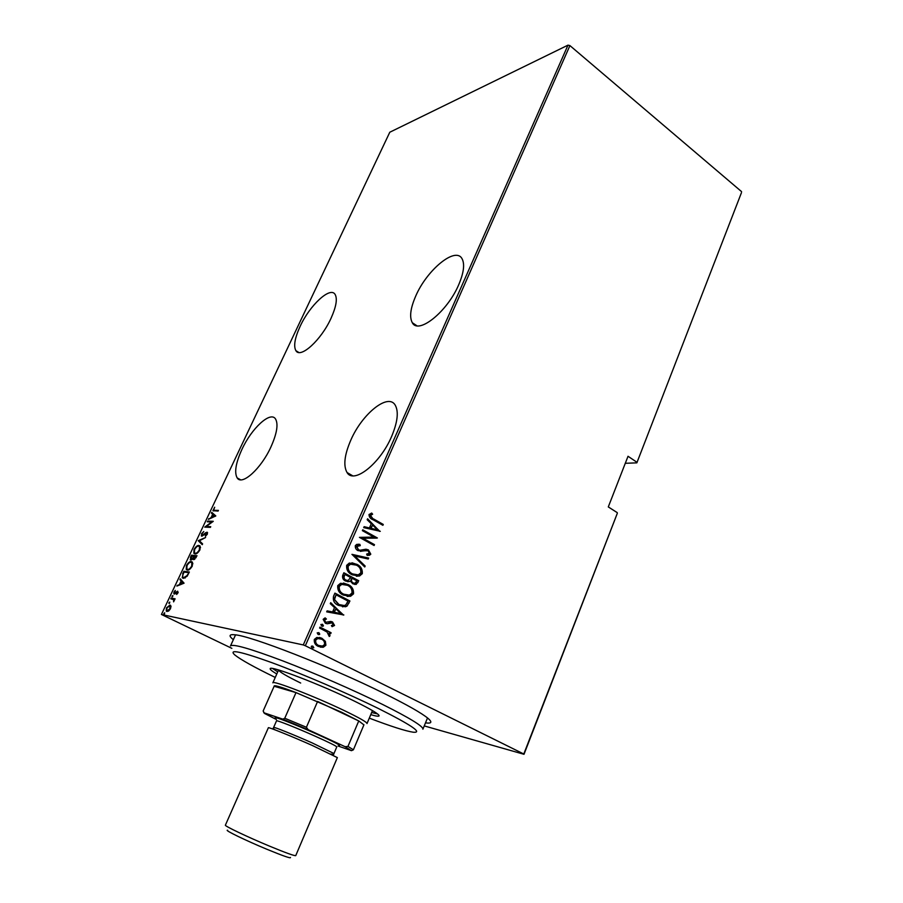 <?xml version="1.0" encoding="UTF-8"?>
<svg xmlns="http://www.w3.org/2000/svg" width="903" height="903" viewBox="0 0 903 903"><rect width="100%" height="100%" fill="white"/><g stroke="black" fill="none" stroke-linecap="round" stroke-linejoin="round"><path stroke-width="1.35" d="M233.335 639.708C228.594 635.859 229.046 634.211 234.667 634.764C250.086 635.509 330.34 666.73 383.843 693.301C407.084 704.803 421.87 713.201 428.191 718.506C432.447 722.231 431.544 723.687 425.494 722.863M300.112 326.389C294.818 337.982 293.407 346.063 295.891 350.657C300.293 358.988 321.22 340.081 331.04 318.262C336.187 306.794 337.553 298.859 335.126 294.457C330.385 286.048 309.718 305.293 300.112 326.389M415.752 296.003C410.425 308.239 409.273 317.145 412.321 322.732C418.337 334.844 447.324 311.761 458.724 284.716C463.826 272.672 464.921 263.981 461.997 258.642C455.383 246.305 426.826 270.065 415.752 296.003M241.914 449.434C235.762 462.991 234.182 472.483 237.162 477.901C241.88 486.006 261.08 468.759 270.934 446.951C276.928 433.474 278.463 424.15 275.528 418.969C270.516 410.775 251.576 428.293 241.914 449.434M350.815 440.133C344.438 454.886 343.185 465.688 347.034 472.517C353.694 484.426 380.039 463.815 391.541 436.657C397.659 422.051 398.866 411.497 395.142 405.007C387.974 392.816 362.047 414.014 350.815 440.133M567.987 45.15L389.791 132.233L161.434 614.469L303.273 644.934L567.987 45.15L569.917 45.59L305.327 645.747L523.796 754.005L617.336 513.265L524.011 754.298L424.241 725.91M170.983 606.195L170.509 608.701L168.748 610.936L166.287 611.105L166.457 607.888L169.99 605.066L170.983 606.195M171.164 598.113L175.103 598.824L173.602 601.85L173.613 599.648L170.825 598.824L171.164 598.113L175.001 599.039M177.959 592.932L176.627 594.456L177.349 591.883L174.99 593.858L173.839 593.813L173.952 592.052L175.306 590.393L174.358 593.215L177.665 591.172L177.959 592.932M182.654 573.811L183.851 571.294L189.359 571.994L187.147 576.227L183.343 578.338L182.225 577.739L183.151 574.06M191.459 555.198L197.023 555.74L193.727 559.646L192.971 558.618L190.793 560.074L190.443 557.354L191.459 555.198L196.888 556.022M198.367 540.604L205.636 537.488L199.405 540.762L202.611 543.899L202.249 544.667L198.288 540.773L199.461 540.818M207.272 521.787L207.6 521.099L213.277 521.302L206.268 526.483L210.738 526.686L210.41 527.375L204.744 527.126L211.731 521.945L207.272 521.787M214.609 510.33L218.424 510.387L218.097 511.075L212.961 510.692L214.677 507.226L213.616 510.116L218.255 510.759M215.817 515.929L208.412 519.383L211.099 517.588L212.679 514.236L211.381 513.096L211.731 512.351L215.817 515.929M201.425 533.831L203.785 531.495L201.99 533.876L202.204 535.49L205.85 532.589L207.464 532.465L207.34 534.192L205.399 536.224L206.9 533.018L201.866 536.179L201.301 535.897L201.9 534.079M198.92 545.502L200.127 546.134L199.935 549.893C197.994 552.929 196.346 554.261 194.98 553.889L193.84 553.302L194.032 549.453C195.928 546.484 197.554 545.175 198.92 545.502L199.935 545.92M191.301 561.598L192.463 562.23L192.283 566.113C190.341 569.161 188.693 570.47 187.339 570.053L186.244 569.466L186.436 565.504C188.343 562.535 189.969 561.226 191.301 561.598L192.26 562.016M184.077 583.18L176.853 586.081L179.494 584.444L181.119 581.001L179.911 579.613L180.273 578.846L184.077 583.18M172.8 595.517L172.123 596.939L172.924 595.585M169.685 602.098L169.008 603.52L169.809 602.154M164.628 612.787L163.951 614.221L164.741 612.844M741.476 192.632L636.852 462.855L741.476 192.632M625.282 463.295L636.852 462.855M231.857 648.343L161.434 614.469M617.257 512.644L608.295 506.922L628.025 456.275L636.807 462.167M569.917 45.59L741.566 191.628M325.362 641.322L325.904 645.239L323.353 647.203L318.319 646.401C315.294 645.114 313.962 642.789 314.323 639.437L316.829 637.462L321.874 638.263L325.362 641.322L325.904 645.239M319.978 627.111L331.119 632.755L330.724 633.658L329.087 632.834L330.035 635.791L329.268 636.48L327.078 632.044L319.583 628.014L319.978 627.111M334.55 625.452L332.09 626.671L331.412 625.565L333.196 624.729L332.18 622.889L327.258 623.77L325.373 623.262L323.161 619.345L324.888 618.002L326.401 619.04L324.538 620.011L325.712 622.325L330.656 621.445L332.518 621.964L334.55 625.452L331.999 626.535M333.523 596.307L334.923 593.124L349.935 601.003L347.068 606.037L345.488 606.782L338.569 605.405C334.426 603.757 332.744 600.721 333.523 596.307M343.862 572.773L358.751 580.753L356.166 584.444L352.87 583.835L350.206 581.013L349.043 581.622L345.499 580.99C343.185 579.929 342.237 578.101 342.666 575.504L343.862 572.773M351.967 554.352L368.638 558.065L368.221 559.013L354.777 556.022L365.162 566.034L364.744 566.982L351.967 554.352M362.374 530.648L362.758 529.79L377.386 537.974L362.927 538.233L374.485 544.656L374.102 545.514L359.428 537.364L373.91 537.093L362.374 530.648M373.628 518.977L383.278 524.451L382.906 525.309L373.097 519.744C370.49 518.898 369.124 517.159 369 514.518L371.743 513.085L372.634 514.236L370.467 515.444L373.108 518.965L383.278 524.451M380.298 531.303L363.706 527.623L364.123 526.686L369.429 527.939L371.268 523.751L367.182 519.722L367.6 518.785L379.723 531.404M355.33 545.615L356.787 544.374L359.891 544.374L360.263 545.638L356.843 546.473L358.491 549.803L360.094 550.243L365.952 549.216L368.424 549.893L370.794 554.171L369.508 555.243L367.194 555.39L366.641 554.081L369.35 553.234L368.108 550.796L358.085 550.672C356.008 549.656 355.093 547.974 355.33 545.615M356.73 564.251C360.726 566.068 362.588 569.206 362.306 573.676L359.484 576.046L352.204 574.805C348.174 572.999 346.323 569.838 346.662 565.334L349.314 563.054L356.222 564.206C360.218 566.023 362.069 569.161 361.787 573.619L362.306 573.676M347.892 584.444C351.922 586.228 353.795 589.366 353.513 593.858L350.533 596.307L343.332 595.077C339.268 593.305 337.406 590.144 337.745 585.618L340.566 583.259L347.384 584.388C351.414 586.171 353.287 589.298 353.005 593.79L353.513 593.858M343.851 614.966L326.694 611.85L327.123 610.868L332.609 611.952L334.516 607.606L330.284 603.655L330.712 602.685L343.253 615.09M322.54 624.289L323.421 625.835L322.879 626.264L321.75 626.084L320.87 624.537L322.54 624.289L323.421 625.835M318.883 632.619L319.764 634.166L319.199 634.595L318.082 634.425L317.201 632.879L318.883 632.619L319.764 634.166M312.912 646.198L313.804 647.744L312.122 648.015L311.23 646.469L311.817 646.029L312.912 646.198L313.804 647.744M305.327 645.747L303.273 644.934M382.759 524.429L382.488 525.061M371.28 513.152L372.634 514.236M372.115 514.236L370.964 514.902M369.948 515.432L373.108 518.965M364.078 526.776L369.429 527.939M367.442 519.123L379.779 531.28M372.578 525.038L370.614 528.323L377.454 529.835L372.578 525.038L371.122 528.345L377.454 529.835M362.667 530.005L377.386 537.974M376.788 538.12L362.927 538.233M362.419 538.211L374.485 544.656M373.966 544.622L373.673 545.277M358.299 544.204L359.891 544.374M359.383 544.34L359.744 545.57M359.168 545.536L357.295 545.66L356.843 546.473M356.335 546.439L358.491 549.803M357.983 549.769L360.094 550.243M365.963 549.216L368.424 549.893M367.905 549.859L370.794 554.171M370.286 554.126L367.182 555.379M365.41 550.367L363.875 550.932M363.367 550.898L360.32 551.372M351.933 554.419L368.638 558.065M368.119 558.031L367.735 558.912M365.162 566.034L354.777 556.022M364.654 565.989L364.372 566.621M361.787 573.619L358.976 576.001L356.346 576.227M351.944 562.783L356.222 564.206M352.542 563.969L349.98 564.149L347.7 566.068C347.328 569.782 348.784 572.378 352.08 573.879L355.805 575.03M352.588 573.924L358.288 574.895L360.771 572.897C361.087 569.217 359.608 566.632 356.358 565.131L350.488 564.194L348.208 566.125C347.836 569.827 349.292 572.434 352.588 573.924L352.08 573.879M343.783 572.953L358.751 580.753M358.243 580.697L357.915 582.672M357.407 582.616L354.687 584.467M349.043 581.622L350.206 581.013M348.535 581.566L347.452 581.679M345.386 580.053L348.242 580.46L350.567 577.446L345.014 574.477L343.93 575.73C343.174 577.683 343.648 579.128 345.386 580.053L346.944 580.505M352.723 582.886L355.093 583.282L356.854 580.821L352.091 578.27L351.323 578.812C350.601 580.663 351.064 582.029 352.723 582.886L354.111 583.293M351.323 578.812L351.831 578.868C351.109 580.719 351.572 582.085 353.231 582.943M352.091 578.27L351.831 578.868M343.93 575.73L344.438 575.787C343.671 577.739 344.156 579.173 345.894 580.11M345.014 574.477L344.438 575.787M353.005 593.79L350.025 596.24L347.136 596.42M343.445 583.033L347.384 584.388M343.964 584.207L341.221 584.343L338.806 586.329C338.422 590.065 339.889 592.661 343.219 594.129L346.662 595.235M343.716 594.197L349.359 595.145L351.967 593.09C352.283 589.388 350.793 586.803 347.52 585.325L341.729 584.399L339.302 586.397C338.918 590.122 340.397 592.729 343.716 594.197L343.219 594.129M334.855 593.282L349.935 601.003M349.427 600.924L349.032 603.069M348.524 602.99L347.068 606.037M346.571 605.958L342.485 606.816M338.456 604.446L344.393 605.563L345.894 604.773L348.016 601.082L336.074 594.817L334.133 599.118L338.456 604.446L341.955 605.586M334.133 599.118L338.964 604.513M336.074 594.817L334.629 599.186M327.112 610.891L332.609 611.952M330.588 602.967L343.343 614.875M335.86 608.87L333.862 612.211L340.905 613.577L335.86 608.87L334.358 612.29L340.905 613.577M330.566 622.551L327.258 623.77M325.227 617.934L326.401 619.04M325.904 618.961L324.538 620.011M324.042 619.932L325.712 622.325M325.215 622.246L326.186 622.517M330.938 621.467L332.518 621.964M332.022 621.885L334.042 625.361M322.924 625.745L322.044 626.208M319.922 627.246L331.119 632.755M330.622 632.664L330.284 633.432M330.035 635.791L329.087 632.834M319.267 634.075L318.353 634.538M325.407 645.126L322.766 647.304M322.269 647.191L320.283 647.135M319.391 637.428L321.874 638.263M321.389 638.161L324.877 641.22M319.538 638.523L317.246 638.444L315.215 640.024C314.899 642.609 315.903 644.392 318.206 645.385L320.091 646.017M318.703 645.487L322.484 646.085L324.538 644.55C324.809 641.954 323.782 640.159 321.479 639.155L317.743 638.545L315.7 640.125C315.395 642.71 316.389 644.494 318.703 645.487L318.206 645.385M313.307 647.632L312.348 648.106M213.616 510.974L213.605 510.093M213.921 510.274L215.32 510.714M209.372 518.954L208.762 518.638M211.697 517.904L211.099 517.588M213.345 514.733L212.679 514.236M213.39 514.62L211.381 513.096M212.092 513.48L212.363 512.904M215.298 516.29L213.097 514.608L211.844 517.25L214.666 515.985L213.097 514.608M212.453 517.566L211.844 517.25M215.275 516.302L214.666 515.985M208.153 521.821L207.6 521.099M208.311 521.482L212.939 521.641M210.58 527.025L206.268 526.483M205.771 527.171L206.527 526.63M206.448 532.905L205.85 532.589M206.685 532.894L207.543 532.578M207.487 532.488L206.922 532.194M205.94 535.851L205.353 535.547M201.967 536.179L201.821 535.253M202.362 544.441L198.288 540.773M194.721 553.844L194.145 552.184M198.073 546.225L199.642 545.875M195.195 553.167L196.64 553.528M200.534 547.669L199.45 546.586M195.308 553.189C196.425 553.46 197.768 552.365 199.337 549.882L199.529 546.676L198.592 546.191C197.475 545.943 196.154 547.037 194.619 549.476L194.393 552.715L196.041 553.562M193.84 559.646L192.971 558.618M190.905 560.074L190.736 559.092M195.658 557.354L196.12 556.383L194.326 556.203L194.055 558.934L196.143 557.591M194.777 559.307L194.055 558.934M193.535 556.62L191.696 555.955L191.131 559.375L194.021 556.869M193.502 558.46L192.768 558.088M191.854 559.747L191.131 559.375M187.147 570.019L186.537 568.348M190.386 562.332L192.034 561.971M187.61 569.33L189.077 569.68M192.892 563.777L191.797 562.693M187.677 569.341C188.772 569.658 190.115 568.574 191.696 566.079L191.876 562.783L190.973 562.309C189.878 562.016 188.558 563.1 187.011 565.538L186.797 568.867L188.411 569.714M184.37 572.096L183.851 571.294M184.584 571.655L189.235 572.254M183.14 578.304L182.587 576.633M183.625 577.627L185.25 577.943M188.456 572.626L184.077 572.062L182.654 575.38L182.824 577.175L183.681 577.638L186.819 575.742L188.941 572.874M184.415 577.999L183.681 577.638M177.936 585.663L177.214 585.302M180.216 584.794L179.494 584.444M181.763 581.566L181.119 581.001M181.853 581.363L179.911 579.613M182.97 583.112L181.503 581.442L180.216 584.162L182.97 583.112L181.503 581.442M180.939 584.523L180.216 584.162M178.184 592.278L177.496 591.95M174.493 594.039L174.414 593.271M175.126 593.61L174.55 593.327M172.699 596.635L172.01 596.149M169.595 603.215L168.906 602.719M167.078 611.523L166.671 610.315M169.312 605.766L170.633 605.416M170.554 605.337L169.99 605.066M167.642 610.959L168.421 611.162M171.028 606.647L170.238 606.127M167.281 610.789L170.035 608.599L169.651 605.778L166.942 607.979L166.784 610.473L168.026 611.15M164.527 613.916L163.849 613.408M369.293 718.133C391.022 726.407 405.718 731.103 413.382 732.243C423.022 732.954 411.249 724.996 378.052 708.336C347.35 693.222 302.956 674.123 272.153 662.768C240.548 651.39 228.098 648.794 234.803 654.957C240.875 659.777 254.364 667.272 275.257 677.442M235.548 634.865L230.491 645.938C232.703 643.636 250.063 648.591 282.549 660.804C313.883 672.791 354.1 690.332 382.669 704.487C409.996 718.178 423.405 726.418 422.897 729.206L427.514 717.941M370.761 714.657C375.93 716.158 378.707 716.553 379.102 715.865C379.249 714.25 371.359 709.51 355.443 701.631C321.728 684.948 269.263 664.845 270.2 668.739C269.963 669.495 272.164 671.245 276.792 673.988M371.652 712.523L377.567 713.923M272.672 668.536L277.729 671.877M372.476 710.593L367.002 723.563C366.968 722.174 359.225 717.772 343.783 710.356C314.323 696.224 272.108 679.936 272.864 682.826L278.575 669.958C279.174 671.764 286.533 676.121 300.676 683.029M363.909 724.883L358.751 720.944L341.695 712.275L296.003 692.601C280.833 686.811 273.541 684.7 274.128 686.269L263.145 711.022L264.556 713.46L276.408 719.51M363.954 724.77L353.389 749.817L351.481 750.675L345.104 746.691L347.971 746.397L358.751 720.944L317.596 701.439L306.41 727.254L308.194 729.714L282.91 719.172L263.744 712.727M282.91 719.172L284.761 718.235L296.003 692.601L274.128 686.269M345.104 746.691L308.194 729.714M338.049 746.002L351.481 750.675M347.971 746.397L353.389 749.817M284.761 718.235L306.41 727.254M290.495 857.466C291.059 858.708 283.17 855.965 266.837 849.249C245.616 840.467 223.605 829.755 227.635 830.263M225.389 825.173C224.102 825.827 247.501 836.991 269.354 846.066C285.687 852.827 294.491 855.999 295.744 855.615L337.35 757.606L312.607 745.607C291.421 736.182 267.852 726.701 268.36 727.75L225.389 825.173M273.632 727.423L276.532 720.831C276.171 719.781 296.794 727.953 315.237 736.216C329.042 742.413 336.232 745.98 336.785 746.905L333.975 753.531L312.325 742.977C293.836 734.749 273.225 726.475 273.632 727.423L273.101 728.428L275.347 729.985M275.957 718.303C270.471 714.849 294.344 724.037 316.84 734.128C334.392 742.063 341.786 745.878 339.031 745.596M298.791 352.463L295.891 350.657M416.814 325.712L412.321 322.732M240.593 479.798L237.162 477.901M352.667 475.779L347.034 472.517M193.84 553.302L194.563 553.674M199.529 546.676L200.252 547.049M193.152 559.341L193.75 559.646M190.206 559.758L190.838 560.074M186.244 569.466L186.977 569.838M191.876 562.783L192.61 563.156M182.225 577.739L182.959 578.112M177.53 591.984L178.173 592.312M166.287 611.105L167.021 611.455M170.17 606.094L170.915 606.455M330.927 754.039L333.602 754.603L333.975 753.531"/></g></svg>
